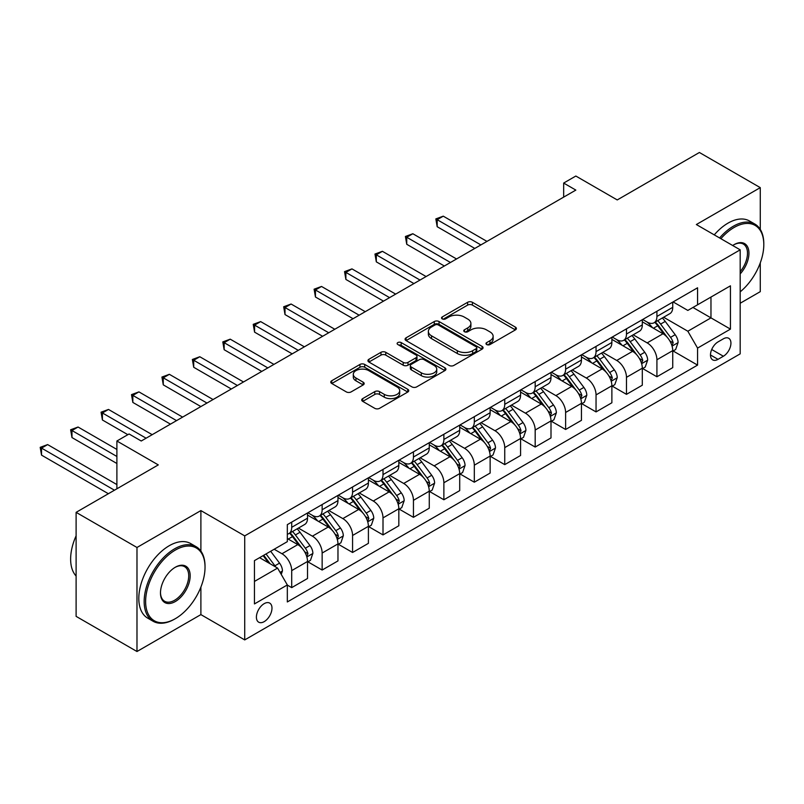 <?xml version="1.0" encoding="UTF-8"?>
<svg xmlns="http://www.w3.org/2000/svg" width="804" height="804" viewBox="0 0 804 804"><rect width="100%" height="100%" fill="white"/><g stroke="black" fill="none" stroke-linecap="round" stroke-linejoin="round"><path stroke-width="1.21" d="M486.671 344.544A2.362 1.367 0 0 0 490.018 344.544L515.414 329.891A3.377 1.95 0 0 0 516.399 328.504A3.377 1.95 0 0 0 515.414 327.127L472.4 302.294A3.377 1.95 0 0 0 467.616 302.294L442.22 316.957A2.362 1.367 0 0 0 441.527 317.922A2.362 1.367 0 0 0 442.22 318.886A2.362 1.367 0 0 0 445.567 318.886L448.853 316.987A10.814 6.241 0 0 1 464.149 316.987L467.737 319.057A10.814 6.241 0 0 1 470.903 323.469A10.814 6.241 0 0 1 467.737 327.891L464.451 329.781A2.362 1.367 0 0 0 463.757 330.745A2.362 1.367 0 0 0 464.451 331.72A2.362 1.367 0 0 0 467.797 331.72L471.084 329.821A10.814 6.241 0 0 1 486.38 329.821L489.958 331.891A10.814 6.241 0 0 1 493.133 336.303A10.814 6.241 0 0 1 489.958 340.715L486.671 342.615A2.362 1.367 0 0 0 485.978 343.579A2.362 1.367 0 0 0 486.671 344.544L486.671 342.615M264.194 621.633A11.015 6.362 120 0 0 271.39 611.924A11.015 6.362 120 0 0 269.702 603.101A11.015 6.362 120 0 0 264.194 603.643A11.015 6.362 120 0 0 256.999 613.351A11.015 6.362 120 0 0 258.687 622.185A11.015 6.362 120 0 0 264.194 621.633M362.704 398.603A3.377 1.95 0 0 0 361.71 399.98A3.377 1.95 0 0 0 362.704 401.357L374.775 408.331A3.377 1.95 0 0 0 379.548 408.331L407.749 392.05A3.377 1.95 0 0 0 408.744 390.664A3.377 1.95 0 0 0 407.749 389.287L364.735 364.453A3.377 1.95 0 0 0 359.951 364.453L331.75 380.734A3.377 1.95 0 0 0 330.766 382.111A3.377 1.95 0 0 0 331.75 383.488L346.333 391.91A3.377 1.95 0 0 0 351.107 391.91L363.177 384.945A3.377 1.95 0 0 0 364.172 383.558A3.377 1.95 0 0 0 363.177 382.181L355.951 378.011A9.045 5.216 0 0 1 353.298 374.312A9.045 5.216 0 0 1 358.885 369.498A9.045 5.216 0 0 1 368.734 370.624L397.055 386.975A9.045 5.216 0 0 1 399.709 390.664A9.045 5.216 0 0 1 394.121 395.488A9.045 5.216 0 0 1 384.272 394.362L379.548 391.628A3.377 1.95 0 0 0 374.775 391.628L362.704 398.603L362.704 401.357M760.272 229.401L760.272 187.633L699.4 152.489L617.231 199.935L575.835 176.036L563.664 183.061L575.835 190.096L141.243 441.004L129.072 433.979L116.892 441.004L116.892 488.802M200.889 551.092L200.889 510.59L136.981 547.484L76.109 512.349L158.287 464.903L116.892 441.004M200.889 510.59L244.717 535.886L740.182 249.833L740.182 353.861L244.717 639.914L244.717 535.886M760.272 187.633L696.354 224.537L740.182 249.833M449.094 365.418A3.377 1.95 0 0 0 453.878 365.418L482.078 349.137A3.377 1.95 0 0 0 483.063 347.76A3.377 1.95 0 0 0 482.078 346.373L439.054 321.54A3.377 1.95 0 0 0 434.281 321.54L406.08 337.821A3.377 1.95 0 0 0 405.085 339.198A3.377 1.95 0 0 0 406.08 340.584L449.094 365.418M398.774 345.057A2.362 1.367 0 0 1 401.176 345.388L401.176 342.584L444.913 367.83A3.377 1.95 0 0 1 445.898 369.207A3.377 1.95 0 0 1 444.913 370.594L416.713 386.875A3.377 1.95 0 0 1 411.929 386.875L368.915 362.041L380.985 355.117L380.985 352.313L368.915 359.277A3.377 1.95 0 0 0 367.93 360.654A3.377 1.95 0 0 0 368.915 362.041L368.915 359.277M380.985 355.117A3.377 1.95 0 0 1 385.759 355.117L385.759 352.313A3.377 1.95 0 0 0 380.985 352.313M385.759 352.313L403.206 362.383A3.377 1.95 0 0 0 407.99 362.383L416 357.76A3.377 1.95 0 0 0 416.985 356.383A3.377 1.95 0 0 0 416 354.996L397.829 344.514A2.362 1.367 0 0 1 397.136 343.549A2.362 1.367 0 0 1 398.603 342.283A2.362 1.367 0 0 1 401.176 342.584M136.981 547.484L136.981 651.511L76.109 616.366L76.109 512.349M740.182 303.249L760.272 291.651L760.272 262.888M723.379 338.816L718.022 341.911A10.673 6.161 120 0 0 711.058 351.318A10.673 6.161 120 0 0 712.686 359.87A10.673 6.161 120 0 0 718.022 359.338L723.379 356.242A10.673 6.161 120 0 0 730.354 346.836A10.673 6.161 120 0 0 728.725 338.283A10.673 6.161 120 0 0 723.379 338.816M673.109 301.912L687.832 310.424L697.57 304.796L697.57 287.792L287.329 524.64L287.329 541.655L254.456 560.629L254.456 603.925L287.329 584.95L287.329 601.955L697.57 365.106L697.57 348.092L687.832 331.228L663.632 317.248M697.57 304.796L730.444 285.822L730.444 329.117L697.57 348.092M136.981 651.511L200.889 614.608L244.717 639.914M563.664 183.061L563.664 197.121M692.947 307.47L710.967 317.871L710.967 297.068L730.444 285.822M687.832 331.228L710.967 317.871L730.444 329.117M254.456 581.433L277.581 568.076L259.571 557.674M287.329 585.091L291.711 587.624L291.711 570.609A13.768 7.95 -120 0 0 281.973 553.745L274.174 549.243M291.711 587.624L307.53 578.488L307.53 561.473A13.768 7.95 -120 0 0 297.792 544.609L287.329 538.559M307.902 561.825L322.143 570.046L322.143 553.041A13.768 7.95 -120 0 0 312.404 536.167L298.415 528.097M322.143 570.046L337.971 560.911L337.971 543.906A13.768 7.95 -120 0 0 328.223 527.032L307.53 515.083M338.333 544.258L352.574 552.479L352.574 535.474A13.768 7.95 -120 0 0 342.836 518.6L328.856 510.53M352.574 552.479L368.403 543.343L368.403 526.329A13.768 7.95 -120 0 0 358.664 509.465L337.971 497.515M368.765 526.68L383.005 534.911L383.005 517.897A13.768 7.95 -120 0 0 373.267 501.033L359.287 492.952M383.005 534.911L398.834 525.766L398.834 508.761A13.768 7.95 -120 0 0 389.096 491.897L368.403 479.948M399.196 509.113L413.447 517.334L413.447 500.329A13.768 7.95 -120 0 0 403.708 483.455L389.719 475.385M413.447 517.334L429.266 508.198L429.266 491.194A13.768 7.95 -120 0 0 419.527 474.32L398.834 462.37M429.637 491.545L443.878 499.766L443.878 482.752A13.768 7.95 -120 0 0 434.14 465.888L420.15 457.818M443.878 499.766L459.707 490.631L459.707 473.616A13.768 7.95 -120 0 0 449.969 456.752L429.266 444.803M460.069 473.968L474.31 482.199L474.31 465.184A13.768 7.95 -120 0 0 464.571 448.32L450.592 440.24M474.31 482.199L490.138 473.053L490.138 456.049A13.768 7.95 -120 0 0 480.4 439.185L459.707 427.236M490.5 456.401L504.741 464.622L504.741 447.617A13.768 7.95 -120 0 0 495.003 430.743L481.023 422.673M504.741 464.622L520.57 455.486L520.57 438.481A13.768 7.95 -120 0 0 510.831 421.608L490.138 409.658M520.932 438.833L535.183 447.054L535.183 430.039A13.768 7.95 -120 0 0 525.444 413.176L511.455 405.105M535.183 447.054L551.001 437.919L551.001 420.904A13.768 7.95 -120 0 0 541.263 404.04L520.57 392.091M551.373 421.256L565.614 429.477L565.614 412.472A13.768 7.95 -120 0 0 555.876 395.608L541.896 387.528M565.614 429.477L581.443 420.341L581.443 403.337A13.768 7.95 -120 0 0 571.704 386.463L551.001 374.523M581.805 403.688L596.045 411.909L596.045 394.905A13.768 7.95 -120 0 0 586.307 378.031L572.327 369.961M596.045 411.909L611.874 402.774L611.874 385.769A13.768 7.95 -120 0 0 602.136 368.895L581.443 356.946M612.236 386.121L626.477 394.342L626.477 377.327A13.768 7.95 -120 0 0 616.738 360.463L602.759 352.393M626.477 394.342L642.306 385.206L642.306 368.192A13.768 7.95 -120 0 0 632.567 351.328L611.874 339.378M642.677 368.544L656.918 376.764L656.918 359.76A13.768 7.95 -120 0 0 647.18 342.896L633.19 334.816M656.918 376.764L672.737 367.629L672.737 350.624A13.768 7.95 -120 0 0 662.998 333.75L642.306 321.811M642.667 319.489L647.18 322.082A13.768 7.95 -120 0 0 654.064 322.766A13.768 7.95 -120 0 0 656.918 316.464L656.918 311.259M612.236 337.057L616.738 339.66A13.768 7.95 -120 0 0 623.633 340.343A13.768 7.95 -120 0 0 626.477 334.032L626.477 328.836M581.805 354.624L586.307 357.227A13.768 7.95 -120 0 0 593.191 357.911A13.768 7.95 -120 0 0 596.045 351.609L596.045 346.403M551.373 372.202L555.876 374.805A13.768 7.95 -120 0 0 562.76 375.478A13.768 7.95 -120 0 0 565.614 369.177L565.614 363.981M520.932 389.769L525.444 392.372A13.768 7.95 -120 0 0 532.328 393.055A13.768 7.95 -120 0 0 535.183 386.744L535.183 381.548M490.5 407.337L495.003 409.939A13.768 7.95 -120 0 0 501.897 410.623A13.768 7.95 -120 0 0 504.741 404.322L504.741 399.116M460.069 424.914L464.571 427.517A13.768 7.95 -120 0 0 471.456 428.19A13.768 7.95 -120 0 0 474.31 421.889L474.31 416.693M429.637 442.481L434.14 445.084A13.768 7.95 -120 0 0 441.024 445.768A13.768 7.95 -120 0 0 443.878 439.456L443.878 434.26M399.196 460.059L403.708 462.652A13.768 7.95 -120 0 0 410.593 463.335A13.768 7.95 -120 0 0 413.447 457.034L413.447 451.828M368.765 477.626L373.267 480.229A13.768 7.95 -120 0 0 380.161 480.913A13.768 7.95 -120 0 0 383.005 474.601L383.005 469.405M338.333 495.194L342.836 497.797A13.768 7.95 -120 0 0 349.72 498.48A13.768 7.95 -120 0 0 352.574 492.179L352.574 486.973M307.902 512.771L312.404 515.364A13.768 7.95 -120 0 0 319.288 516.047A13.768 7.95 -120 0 0 322.143 509.746L322.143 504.54M673.109 350.976L697.57 365.106M654.064 322.766L669.893 313.63A13.768 7.95 -120 0 0 672.737 307.329L672.737 302.123M623.633 340.343L639.451 331.208A13.768 7.95 -120 0 0 642.306 324.896L642.306 319.701M593.191 357.911L609.02 348.775A13.768 7.95 -120 0 0 611.874 342.474L611.874 337.268M562.76 375.478L578.589 366.343A13.768 7.95 -120 0 0 581.443 360.041L581.443 354.835M532.328 393.055L548.157 383.92A13.768 7.95 -120 0 0 551.001 377.609L551.001 372.413M501.897 410.623L517.716 401.487A13.768 7.95 -120 0 0 520.57 395.186L520.57 389.98M471.456 428.19L487.284 419.055A13.768 7.95 -120 0 0 490.138 412.753L490.138 407.548M441.024 445.768L456.853 436.632A13.768 7.95 -120 0 0 459.707 430.321L459.707 425.125M410.593 463.335L426.411 454.2A13.768 7.95 -120 0 0 429.266 447.898L429.266 442.692M380.161 480.913L395.98 471.767A13.768 7.95 -120 0 0 398.834 465.466L398.834 460.26M349.72 498.48L365.549 489.345A13.768 7.95 -120 0 0 368.403 483.033L368.403 477.837M319.288 516.047L335.117 506.912A13.768 7.95 -120 0 0 337.971 500.611L337.971 495.405M287.329 534.178A13.768 7.95 -120 0 0 288.857 533.625L304.676 524.479A13.768 7.95 -120 0 0 307.53 518.178L307.53 512.982M288.857 533.625A13.768 7.95 -120 0 0 291.711 527.313L291.711 522.118M277.581 568.076L287.329 584.95M200.889 614.608L200.889 587.091M487.616 344.886L489.958 343.529A10.814 6.241 0 0 0 493.133 339.117L493.133 336.303M470.903 323.469L470.903 326.283A10.814 6.241 0 0 1 467.737 330.695L465.395 332.052M515.364 329.911L472.4 305.108A3.377 1.95 0 0 0 467.616 305.108L443.165 319.218M482.028 349.157L439.054 324.354A3.377 1.95 0 0 0 434.281 324.354L406.12 340.605M476.099 348.725A2.362 1.367 0 0 0 476.792 347.76A2.362 1.367 0 0 0 476.099 346.785L438.341 324.987A2.362 1.367 0 0 0 434.994 324.987L431.527 326.987A10.814 6.241 0 0 0 428.361 331.409A10.814 6.241 0 0 0 431.527 335.821L457.335 350.725A10.814 6.241 0 0 0 472.631 350.725L476.099 348.725L476.099 351.529A2.362 1.367 0 0 0 476.792 350.564L476.792 347.76M428.361 331.409L428.361 334.213A10.814 6.241 0 0 0 431.527 338.635L431.527 335.821M476.099 351.529L472.631 353.529A10.814 6.241 0 0 1 457.335 353.529L431.527 338.635M385.759 355.117L403.206 365.197A3.377 1.95 0 0 0 407.99 365.197L416 360.574A3.377 1.95 0 0 0 416.985 359.187L416.985 356.383M401.176 345.388L444.863 370.614M421.316 372.835A9.045 5.216 0 0 0 431.165 373.96A9.045 5.216 0 0 0 436.743 369.147A9.045 5.216 0 0 0 434.1 365.448L424.12 359.689A3.377 1.95 0 0 0 419.336 359.689L411.336 364.312A3.377 1.95 0 0 0 410.341 365.689A3.377 1.95 0 0 0 411.336 367.076L421.316 372.835L421.316 375.649A9.045 5.216 0 0 0 431.165 376.774A9.045 5.216 0 0 0 436.743 371.95L436.743 369.147M410.341 365.689L410.341 368.503A3.377 1.95 0 0 0 411.336 369.88L411.336 367.076M421.316 375.649L411.336 369.88M399.709 390.664L399.709 393.478A9.045 5.216 0 0 1 394.121 398.302A9.045 5.216 0 0 1 384.272 397.166L379.548 394.442A3.377 1.95 0 0 0 374.775 394.442L362.745 401.387M353.298 374.312L353.298 377.126A9.045 5.216 0 0 0 355.951 380.815L355.951 378.011M363.177 382.181L363.177 384.945L355.951 380.815M407.749 389.287L407.749 392.05L364.735 367.267A3.377 1.95 0 0 0 359.951 367.267L331.801 383.518M672.737 351.187L675.661 349.499L678.094 342.474A9.125 5.266 -120 0 0 675.189 334.695L665.24 321.419A26.341 15.206 -120 0 0 662.365 317.982M652.466 327.67A26.341 15.206 -120 0 0 647.079 322.032M671.913 345.599L673.169 342.856A9.125 5.266 -120 0 0 670.556 337.368L660.607 324.092A26.341 15.206 -120 0 0 657.732 320.645M655.29 322.062A21.869 12.623 60 0 1 658.878 326.143L667.29 337.378M486.973 241.401L443.265 216.165L437.185 219.683L437.185 226.708L474.792 248.426M654.818 322.334A26.341 15.206 60 0 1 657.692 325.781L664.305 334.605M437.185 226.708L435.838 218.909L480.882 244.918M435.838 218.909L443.265 216.165M642.306 368.755L645.23 367.066L647.662 360.041A9.125 5.266 -120 0 0 644.748 352.273L634.798 338.986A26.341 15.206 -120 0 0 631.924 335.549M622.035 345.248A26.341 15.206 -120 0 0 616.638 339.6M641.471 363.167L642.738 360.433A9.125 5.266 -120 0 0 640.125 354.946L630.175 341.66A26.341 15.206 -120 0 0 627.301 338.223M624.849 339.63A21.869 12.623 60 0 1 628.437 343.71L636.858 354.956M456.541 258.968L412.834 233.743L406.744 237.25L406.744 244.285L444.361 266.003M624.376 339.911A26.341 15.206 60 0 1 627.251 343.348L633.874 352.172M406.744 244.285L405.407 236.487L450.451 262.486M405.407 236.487L412.834 233.743M611.874 386.332L614.799 384.644L617.231 377.609A9.125 5.266 -120 0 0 614.316 369.84L604.367 356.564A26.341 15.206 -120 0 0 601.492 353.117M591.603 362.815A26.341 15.206 -120 0 0 586.206 357.167M611.04 380.734L612.306 378.001A9.125 5.266 -120 0 0 609.693 372.513L599.744 359.237A26.341 15.206 -120 0 0 596.869 355.79M594.417 357.207A21.869 12.623 60 0 1 598.005 361.287L606.427 372.523M426.1 276.546L382.402 251.31L376.312 254.828L376.312 261.853L413.929 283.571M593.945 357.478A26.341 15.206 60 0 1 596.819 360.916L603.432 369.75M376.312 261.853L374.976 254.054L420.02 280.053M374.976 254.054L382.402 251.31M581.443 403.899L584.357 402.211L586.799 395.186A9.125 5.266 -120 0 0 583.885 387.417L573.935 374.131A26.341 15.206 -120 0 0 571.061 370.694M561.162 380.382A26.341 15.206 -120 0 0 555.775 374.744M580.609 398.312L581.865 395.568A9.125 5.266 -120 0 0 579.252 390.081L569.312 376.805A26.341 15.206 -120 0 0 566.438 373.357M563.986 374.775A21.869 12.623 60 0 1 567.574 378.855L575.996 390.091M395.668 294.113L351.971 268.888L345.881 272.395L345.881 279.43L383.498 301.138M563.514 375.046A26.341 15.206 60 0 1 566.388 378.493L573.001 387.317M345.881 279.43L344.544 271.621L389.578 297.631M344.544 271.621L351.971 268.888M551.001 421.467L553.926 419.778L556.358 412.753A9.125 5.266 -120 0 0 553.453 404.985L543.504 391.699A26.341 15.206 -120 0 0 540.63 388.262M530.73 397.96A26.341 15.206 -120 0 0 525.344 392.312M550.177 415.879L551.433 413.145A9.125 5.266 -120 0 0 548.82 407.658L538.871 394.372A26.341 15.206 -120 0 0 535.997 390.935M533.544 392.352A21.869 12.623 60 0 1 537.142 396.432L545.554 407.668M365.237 311.681L321.53 286.455L315.449 289.973L315.449 296.998L353.056 318.716M533.082 392.623A26.341 15.206 60 0 1 535.956 396.06L542.569 404.894M315.449 296.998L314.103 289.199L359.147 315.198M314.103 289.199L321.53 286.455M740.182 291.842A42.009 24.251 120 0 0 763.8 244.637A42.009 24.251 120 0 0 734.092 227.482A42.009 24.251 120 0 0 720.886 238.698M719.61 237.954A43.044 24.854 -60 0 1 733.369 226.215A43.044 24.854 -60 0 1 754.886 224.085A43.044 24.854 -60 0 1 763.8 243.793L763.8 244.637M732.705 245.511A21.004 12.13 -60 0 1 734.092 244.637L734.092 244.637A21.004 12.13 -60 0 1 748.614 249.803A21.004 12.13 -60 0 1 740.182 273.913M714.253 234.868A43.044 24.854 -60 0 1 728.012 223.13A43.044 24.854 -60 0 1 749.529 220.999L754.886 224.085M740.182 271.702A19.969 11.527 120 0 0 743.348 244.064A19.969 11.527 120 0 0 733.73 244.858M174.599 619.11L175.332 618.688A42.009 24.251 120 0 0 175.332 618.688A42.009 24.251 120 0 0 205.03 567.242A42.009 24.251 120 0 0 175.322 550.087A42.009 24.251 120 0 0 145.624 601.533A42.009 24.251 120 0 0 175.322 618.688L174.599 619.11A43.044 24.854 -60 0 1 153.082 621.241A43.044 24.854 -60 0 1 146.479 586.749A43.044 24.854 -60 0 1 174.599 548.82A43.044 24.854 -60 0 1 196.116 546.69A43.044 24.854 -60 0 1 205.03 566.398L205.03 567.242M175.322 601.533A21.004 12.13 -60 0 1 160.478 592.96A21.004 12.13 -60 0 1 175.322 567.232L175.322 567.232A21.004 12.13 -60 0 1 190.176 575.815A21.004 12.13 -60 0 1 175.322 601.533M160.478 592.528A19.969 11.527 120 0 0 164.609 601.261A19.969 11.527 120 0 0 174.599 600.266A19.969 11.527 120 0 0 187.644 582.669A19.969 11.527 120 0 0 184.578 566.669A19.969 11.527 120 0 0 174.96 567.453M153.082 621.241L147.725 618.145A43.044 24.854 -60 0 1 141.122 583.654A43.044 24.854 -60 0 1 169.242 545.725A43.044 24.854 -60 0 1 190.759 543.594L196.116 546.69M76.109 576.036A43.044 24.854 -60 0 1 76.109 535.806M520.57 439.044L523.494 437.356L525.927 430.321A9.125 5.266 -120 0 0 523.012 422.552L513.063 409.276A26.341 15.206 -120 0 0 510.188 405.829M500.299 415.527A26.341 15.206 -120 0 0 494.902 409.879M519.736 433.446L521.002 430.713A9.125 5.266 -120 0 0 518.389 425.226L508.44 411.949A26.341 15.206 -120 0 0 505.565 408.502M503.113 409.919A21.869 12.623 60 0 1 506.701 414L515.123 425.236M334.796 329.258L291.098 304.023L285.008 307.54L285.008 314.565L322.625 336.283M502.641 410.191A26.341 15.206 60 0 1 505.515 413.628L512.128 422.462M285.008 314.565L283.671 306.766L328.715 332.766M283.671 306.766L291.098 304.023M490.138 456.612L493.063 454.923L495.495 447.898A9.125 5.266 -120 0 0 492.581 440.13L482.631 426.844A26.341 15.206 -120 0 0 479.757 423.406M469.868 433.095A26.341 15.206 -120 0 0 464.471 427.457M489.304 451.024L490.571 448.28A9.125 5.266 -120 0 0 487.958 442.793L478.008 429.517A26.341 15.206 -120 0 0 475.134 426.07M472.682 427.487A21.869 12.623 60 0 1 476.269 431.567L484.691 442.803M304.364 346.825L260.667 321.6L254.577 325.107L254.577 332.142L292.194 353.861M472.209 427.758A26.341 15.206 60 0 1 475.084 431.205L481.696 440.029M254.577 332.142L253.24 324.334L298.284 350.343M253.24 324.334L260.667 321.6M459.707 474.179L462.622 472.491L465.054 465.466A9.125 5.266 -120 0 0 462.149 457.697L452.2 444.421A26.341 15.206 -120 0 0 449.325 440.974M439.426 450.672A26.341 15.206 -120 0 0 434.039 445.024M458.873 468.591L460.129 465.858A9.125 5.266 -120 0 0 457.516 460.37L447.577 447.084A26.341 15.206 -120 0 0 444.702 443.647M442.25 445.064A21.869 12.623 60 0 1 445.838 449.145L454.25 460.38M273.933 364.403L230.225 339.167L224.145 342.685L224.145 349.71L261.762 371.428M441.778 445.336A26.341 15.206 60 0 1 444.652 448.773L451.265 457.607M224.145 349.71L222.808 341.911L267.843 367.91M222.808 341.911L230.225 339.167M429.266 491.757L432.19 490.068L434.622 483.033A9.125 5.266 -120 0 0 431.708 475.264L421.768 461.988A26.341 15.206 -120 0 0 418.894 458.541M408.995 468.24A26.341 15.206 -120 0 0 403.608 462.601M428.442 486.169L429.698 483.425A9.125 5.266 -120 0 0 427.085 477.938L417.135 464.662A26.341 15.206 -120 0 0 414.261 461.215M411.809 462.632A21.869 12.623 60 0 1 415.407 466.712L423.819 477.948M243.501 381.97L199.794 356.735L193.714 360.252L193.714 367.277L231.321 388.995M411.346 462.903A26.341 15.206 60 0 1 414.221 466.34L420.834 475.174M193.714 367.277L192.367 359.478L237.411 385.488M192.367 359.478L199.794 356.735M398.834 509.324L401.759 507.636L404.191 500.611A9.125 5.266 -120 0 0 401.276 492.842L391.327 479.556A26.341 15.206 -120 0 0 388.453 476.119M378.563 485.807A26.341 15.206 -120 0 0 373.167 480.169M398 503.736L399.266 500.992A9.125 5.266 -120 0 0 396.653 495.505L386.704 482.229A26.341 15.206 -120 0 0 383.83 478.782M381.377 480.199A21.869 12.623 60 0 1 384.965 484.279L393.387 495.525M213.06 399.538L169.363 374.312L163.272 377.82L163.272 384.855L200.889 406.573M380.905 480.47A26.341 15.206 60 0 1 383.779 483.918L390.392 492.741M163.272 384.855L161.936 377.046L206.98 403.055M161.936 377.046L169.363 374.312M368.403 526.891L371.327 525.203L373.759 518.178A9.125 5.266 -120 0 0 370.845 510.409L360.895 497.133A26.341 15.206 -120 0 0 358.021 493.686M348.132 503.384A26.341 15.206 -120 0 0 342.735 497.736M367.569 521.304L368.835 518.57A9.125 5.266 -120 0 0 366.222 513.083L356.272 499.797A26.341 15.206 -120 0 0 353.398 496.359M350.946 497.776A21.869 12.623 60 0 1 354.534 501.857L362.956 513.093M182.629 417.115L138.931 391.88L132.841 395.397L132.841 402.422L170.458 424.14M350.474 498.048A26.341 15.206 60 0 1 353.348 501.485L359.961 510.319M132.841 402.422L131.504 394.623L176.548 420.623M131.504 394.623L138.931 391.88M337.971 544.469L340.886 542.78L343.318 535.745A9.125 5.266 -120 0 0 340.414 527.977L330.464 514.701A26.341 15.206 -120 0 0 327.59 511.254M317.691 520.952A26.341 15.206 -120 0 0 312.304 515.314M337.137 538.881L338.394 536.137A9.125 5.266 -120 0 0 335.781 530.65L325.841 517.374A26.341 15.206 -120 0 0 322.967 513.927M320.515 515.344A21.869 12.623 60 0 1 324.102 519.424L332.514 530.66M152.197 434.683L108.49 409.447L102.409 412.965L102.409 419.989L127.846 434.683M320.042 515.615A26.341 15.206 60 0 1 322.917 519.062L329.529 527.886M102.409 419.989L101.073 412.191L146.107 438.2M101.073 412.191L108.49 409.447M307.53 562.036L310.455 560.348L312.887 553.323A9.125 5.266 -120 0 0 309.972 545.554L300.033 532.268A26.341 15.206 -120 0 0 297.158 528.831M306.706 556.448L307.962 553.705A9.125 5.266 -120 0 0 305.349 548.217L295.4 534.941A26.341 15.206 -120 0 0 292.525 531.504M290.073 532.911A21.869 12.623 60 0 1 293.661 536.992L302.083 548.238M116.892 449.446L78.058 427.024L71.978 430.532L71.978 437.567L116.892 463.496M289.611 533.183A26.341 15.206 60 0 1 292.485 536.63L299.098 545.454M71.978 437.567L70.631 429.758L116.892 456.471M70.631 429.758L78.058 427.024M281.239 574.408L282.455 570.89A9.125 5.266 -120 0 0 279.541 563.122L270.667 551.273M116.892 484.581L47.627 444.592L41.537 448.109L41.537 455.134L108.369 493.716M275.742 567.021A9.125 5.266 -120 0 0 274.918 565.795L266.044 553.946M263.752 555.262L270.134 563.775M263.119 555.634L268.526 562.85M41.537 455.134L40.2 447.336L114.459 490.209M40.2 447.336L47.627 444.592M281.973 553.745L297.792 544.609M312.404 536.167L328.223 527.032M342.836 518.6L358.664 509.465M373.267 501.033L389.096 491.897M403.708 483.455L419.527 474.32M434.14 465.888L449.969 456.752M464.571 448.32L480.4 439.185M495.003 430.743L510.831 421.608M525.444 413.176L541.263 404.04M555.876 395.608L571.704 386.463M586.307 378.031L602.136 368.895M616.738 360.463L632.567 351.328M647.18 342.896L662.998 333.75M656.918 316.464L672.737 307.329M656.918 359.76L672.737 350.624M626.477 377.327L642.306 368.192M626.477 334.032L642.306 324.896M596.045 394.905L611.874 385.769M596.045 351.609L611.874 342.474M565.614 412.472L581.443 403.337M565.614 369.177L581.443 360.041M535.183 430.039L551.001 420.904M535.183 386.744L551.001 377.609M504.741 447.617L520.57 438.481M504.741 404.322L520.57 395.186M474.31 465.184L490.138 456.049M474.31 421.889L490.138 412.753M443.878 482.752L459.707 473.616M443.878 439.456L459.707 430.321M413.447 500.329L429.266 491.194M413.447 457.034L429.266 447.898M383.005 517.897L398.834 508.761M383.005 474.601L398.834 465.466M352.574 535.474L368.403 526.329M352.574 492.179L368.403 483.033M322.143 553.041L337.971 543.906M322.143 509.746L337.971 500.611M291.711 570.609L307.53 561.473M291.711 527.313L307.53 518.178M711.711 349.509L723.379 356.242M710.475 354.976L718.022 359.338M489.958 343.529L489.958 340.715M464.451 331.72L464.451 329.781M467.737 330.695L467.737 327.891M442.22 318.886L442.22 316.957M467.616 305.108L467.616 302.294M472.4 305.108L472.4 302.294M515.414 329.891L515.414 327.127M406.08 340.584L406.08 337.821M434.281 324.354L434.281 321.54M439.054 324.354L439.054 321.54M482.078 349.137L482.078 346.373M457.335 353.529L457.335 350.725M472.631 353.529L472.631 350.725M403.206 365.197L403.206 362.383M407.99 365.197L407.99 362.383M416 360.574L416 357.76M444.913 370.594L444.913 367.83M374.775 394.442L374.775 391.628M379.548 394.442L379.548 391.628M384.272 397.166L384.272 394.362M331.75 383.488L331.75 380.734M359.951 367.267L359.951 364.453M364.735 367.267L364.735 364.453M672.064 346.092L678.033 342.645M660.607 324.092L665.24 321.419M653.441 328.233L657.692 325.781M670.556 337.368L675.189 334.695M669.832 340.936L673.169 342.856M641.622 363.669L647.602 360.212M630.175 341.66L634.798 338.986M622.999 345.8L627.251 343.348M640.125 354.946L644.748 352.273M639.401 358.504L642.738 360.433M611.191 381.237L617.17 377.79M599.744 359.237L604.367 356.564M592.568 363.378L596.819 360.916M609.693 372.513L614.316 369.84M608.97 376.071L612.306 378.001M580.759 398.814L586.739 395.357M569.312 376.805L573.935 374.131M562.137 380.945L566.388 378.493M579.252 390.081L583.885 387.417M578.538 393.648L581.865 395.568M550.328 416.382L556.298 412.934M538.871 394.372L543.504 391.699M531.705 398.513L535.956 396.06M548.82 407.658L553.453 404.985M548.097 411.216L551.433 413.145M519.886 433.949L525.866 430.502M508.44 411.949L513.063 409.276M501.264 416.09L505.515 413.628M518.389 425.226L523.012 422.552M517.665 428.783L521.002 430.713M489.455 451.526L495.435 448.069M478.008 429.517L482.631 426.844M470.832 433.657L475.084 431.205M487.958 442.793L492.581 440.13M487.234 446.361L490.571 448.28M459.024 469.094L465.003 465.647M447.577 447.084L452.2 444.421M440.401 451.225L444.652 448.773M457.516 460.37L462.149 457.697M456.803 463.928L460.129 465.858M428.592 486.661L434.562 483.214M417.135 464.662L421.768 461.988M409.97 468.802L414.221 466.34M427.085 477.938L431.708 475.264M426.361 481.506L429.698 483.425M398.151 504.239L404.131 500.781M386.704 482.229L391.327 479.556M379.528 486.37L383.779 483.918M396.653 495.505L401.276 492.842M395.93 499.073L399.266 500.992M367.719 521.806L373.699 518.359M356.272 499.797L360.895 497.133M349.097 503.937L353.348 501.485M366.222 513.083L370.845 510.409M365.498 516.64L368.835 518.57M337.288 539.373L343.258 535.926M325.841 517.374L330.464 514.701M318.665 521.515L322.917 519.062M335.781 530.65L340.414 527.977M335.057 534.218L338.394 536.137M306.847 556.951L312.826 553.494M295.4 534.941L300.033 532.268M288.224 539.082L292.485 536.63M305.349 548.217L309.972 545.554M304.626 551.785L307.962 553.705M280.083 572.408L282.395 571.071M274.918 565.795L279.541 563.122"/></g></svg>
